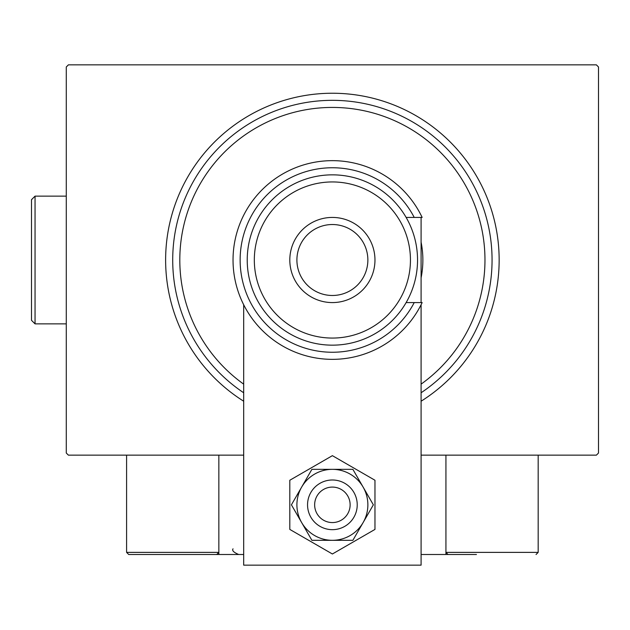 <?xml version="1.0" encoding="UTF-8"?>
<svg xmlns="http://www.w3.org/2000/svg" width="630" height="630" viewBox="0 0 630 630"><rect width="100%" height="100%" fill="white"/><g stroke="black" fill="none" stroke-linecap="round" stroke-linejoin="round"><path stroke-width="0.94" d="M243.684 401.216A166.761 166.761 0 0 1 332.388 93.24A166.761 166.761 0 0 1 421.092 401.216M243.684 455.151L68.402 455.151L66.276 453.025L66.276 66.985L68.402 64.851L596.374 64.851L598.5 66.985L598.5 453.025L596.374 455.151L421.092 455.151M421.092 384.142A152.57 152.57 0 0 0 332.388 107.431A152.57 152.57 0 0 0 243.684 384.142M243.684 392.766A159.666 159.666 0 0 1 332.388 100.335A159.666 159.666 0 0 1 421.092 392.766M421.092 242.172A90.476 90.476 0 0 1 421.092 277.83M476.445 554.502L421.092 554.502M243.684 554.502L218.846 554.502L218.846 455.151M445.93 554.502L445.93 455.151L445.93 552.376L538.178 552.376L538.178 455.151M335.396 487.344A17.742 17.742 0 0 0 314.905 501.819A17.742 17.742 0 0 0 329.372 522.309A17.742 17.742 0 0 0 349.87 507.843A17.742 17.742 0 0 0 335.396 487.344M328.167 529.302A24.838 24.838 0 0 1 307.912 500.614A24.838 24.838 0 0 1 336.601 480.351A24.838 24.838 0 0 1 356.863 509.048A24.838 24.838 0 0 1 328.167 529.302M218.846 554.502L128.717 554.502L126.591 552.376L126.591 455.151M218.846 552.376L216.712 554.502L218.846 552.376L126.591 552.376L128.717 554.502M448.056 554.502L445.93 552.376L448.056 554.502L465.798 554.502M536.051 554.502L538.178 552.376L536.051 554.502M243.684 304.747L243.684 565.149L421.092 565.149L421.092 304.747M421.092 302.581L421.092 217.429M421.092 215.263L420.832 214.751M243.936 214.751L243.684 215.263M296.903 504.827A35.485 35.485 0 0 0 301.66 522.569L311.897 540.312L352.871 540.312L373.354 504.827L352.871 469.342L311.897 469.342L291.414 504.827L301.66 522.569A35.485 35.485 0 0 0 363.116 522.569A35.485 35.485 0 0 0 332.388 469.342A35.485 35.485 0 0 0 296.903 504.827M289.808 480.249L289.808 529.413L332.388 553.99L374.968 529.413L374.968 480.249L332.388 455.663L289.808 480.249M254.323 260.001A78.057 78.057 0 0 0 332.388 338.066A78.057 78.057 0 0 0 410.445 260.001A78.057 78.057 0 0 0 332.388 181.944A78.057 78.057 0 0 0 254.323 260.001M417.54 260.001A85.16 85.16 0 0 1 332.388 345.161A85.16 85.16 0 0 1 247.228 260.001A85.16 85.16 0 0 1 332.388 174.849A85.16 85.16 0 0 1 417.54 260.001M296.903 260.001A35.485 35.485 0 0 0 332.388 295.486A35.485 35.485 0 0 0 367.865 260.001A35.485 35.485 0 0 0 332.388 224.524A35.485 35.485 0 0 0 296.903 260.001M374.968 260.001A42.58 42.58 0 0 1 332.388 302.581A42.58 42.58 0 0 1 289.808 260.001A42.58 42.58 0 0 1 332.388 217.429A42.58 42.58 0 0 1 374.968 260.001M414.225 217.429A92.256 92.256 0 0 0 274.129 188.472A92.256 92.256 0 0 0 274.129 331.53A92.256 92.256 0 0 0 414.225 302.581L422.147 302.581A99.351 99.351 0 0 1 270.593 337.798A99.351 99.351 0 0 1 270.593 182.204A99.351 99.351 0 0 1 422.147 217.429L406.137 217.429M406.137 302.581L414.225 302.581M35.052 323.867L31.5 320.323L31.5 199.686L35.052 196.135L35.052 323.867L66.276 323.867M233.037 548.824C231.801 550.502 233.691 552.4 238.715 554.502M35.052 196.135L66.276 196.135"/></g></svg>
